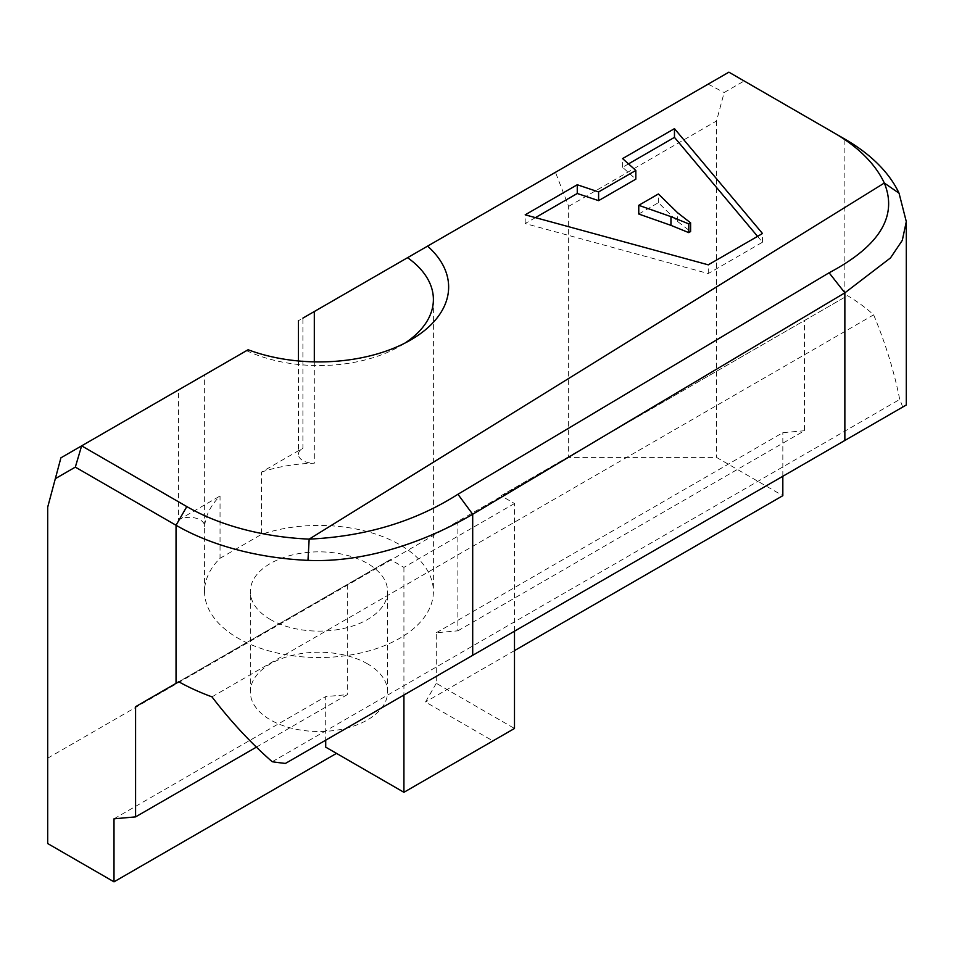 <?xml version="1.0" encoding="UTF-8"?>
<svg xmlns="http://www.w3.org/2000/svg" width="954" height="954" viewBox="0 0 954 954"><rect width="100%" height="100%" fill="white"/><g stroke="black" fill="none" stroke-linecap="round" stroke-linejoin="round"><path stroke-width="0.72" stroke-dasharray="4.77 3.58" d="M248.112 349.748L178.613 389.876L178.613 519.93A15.252 8.813 180 0 1 200.185 519.93A15.252 8.813 180 0 1 204.657 526.155A15.252 8.813 180 0 1 204.645 526.513A114.42 66.064 180 0 1 220.04 496.008L220.04 558.293A114.42 66.064 0 0 0 204.55 591.492A114.42 66.064 0 0 0 238.059 638.202A114.42 66.064 0 0 0 362.758 652.512A114.42 66.064 0 0 0 433.39 591.492A114.42 66.064 0 0 0 399.869 544.77A114.42 66.064 0 0 0 261.479 534.371L261.479 472.087L302.907 448.165L302.907 318.111L298.435 320.699M204.55 591.492L204.657 526.155M246.561 350.643A114.42 66.064 0 0 0 399.881 346.207A114.42 66.064 0 0 0 404.937 343.094M270.423 619.516A68.652 39.639 180 0 1 250.318 591.492A68.652 39.639 180 0 1 292.699 554.87A68.652 39.639 180 0 1 367.517 563.456A68.652 39.639 180 0 1 387.622 591.492A68.652 39.639 180 0 1 345.241 628.102A68.652 39.639 180 0 1 270.423 619.516M367.517 663.841A68.652 39.639 0 0 0 292.699 655.255A68.652 39.639 0 0 0 250.318 691.877A68.652 39.639 0 0 0 270.423 719.9A68.652 39.639 0 0 0 345.241 728.486A68.652 39.639 0 0 0 387.622 691.877A68.652 39.639 0 0 0 367.517 663.841M514.492 631.19L514.492 503.509L501.005 495.722L847.534 295.657A209.773 121.11 180 0 1 873.649 314.844C885.491 343.285 894.184 371.488 899.717 399.44A209.773 121.11 180 0 1 902.663 407.084L285.437 763.427M501.005 495.722L847.534 295.657M436.288 683.314L425.496 701.989L492.92 740.924L514.492 728.462L436.288 683.314L436.288 632.752L457.86 630.821L457.86 520.645M457.86 630.821L804.413 430.743L804.413 320.556M436.288 632.752L782.829 432.675L804.413 430.743M514.492 650.616L425.496 701.989M782.829 476.261L782.829 432.675M272.212 761.733L899.717 399.44M211.967 696.861L873.649 314.844M514.492 503.509L403.924 567.356L390.436 559.569L178.756 681.776L390.436 559.569M261.479 472.087A114.42 66.064 180 0 1 314.307 463.203A15.252 8.813 180 0 1 298.435 454.402A15.252 8.813 180 0 1 302.907 448.165M220.04 558.293L261.479 534.371M178.613 519.93L220.04 496.008M256.387 747.137L347.28 694.655L325.708 696.587L325.708 740.185M347.28 584.48L347.28 694.655M114.003 818.818L325.708 696.587M568.656 206.362L716.526 120.991L724.158 92.526L744.156 80.983L728.892 72.17L555.455 172.304L568.656 206.362L568.656 457.407L716.526 457.407L782.829 495.686M302.907 318.111L555.455 172.304M47.7 843.551L47.7 507.134L60.913 457.825L178.613 389.876M716.526 120.991L716.526 457.407M744.156 80.983L844.862 139.117L844.862 297.207M47.7 758.18L568.656 457.407M492.92 740.924L403.924 792.297L336.5 753.374M403.924 567.356L403.924 695.025M708.166 84.143L724.158 92.526M535.444 217.619L525.189 223.546L708.262 273.548L762.496 242.233L757.571 236.365M628.507 163.885L622.592 167.308L635.829 179.161M670.96 225.359L670.96 216.641M638.763 214.03L658.391 202.701L677.638 221.519L690.601 231.56M622.592 167.308L622.592 158.591M762.496 242.233L762.496 233.515M708.262 273.548L708.262 264.83M525.189 223.546L525.189 214.829M658.391 202.701L658.391 193.972M204.645 526.513L204.645 374.839M314.307 361.852L314.307 463.203M677.638 221.519L677.638 212.802M433.39 299.496L433.39 591.492M250.318 691.877L250.318 591.492M298.435 360.958L298.435 454.402M387.622 691.877L387.622 591.492M399.881 346.207L410.661 339.982"/><path stroke-width="1.43" d="M302.907 318.111L427.571 246.132A129.672 74.865 180 0 1 410.661 339.982A129.672 74.865 180 0 1 248.112 349.748L81.639 445.852L186.817 506.586A194.509 112.298 0 0 0 309.168 539.129C365.668 536.446 415.264 521.492 457.932 494.267L829.109 272.784C879.481 246.12 897.881 216.212 884.322 183.037A194.509 112.298 0 0 0 834.07 132.892L728.892 72.17L427.571 246.132M404.937 343.094A114.42 66.064 0 0 0 433.39 299.496A114.42 66.064 0 0 0 407.561 257.687M598.599 191.933L577.265 184.754L525.189 214.829L708.262 264.83L762.496 233.515L674.466 128.647L622.592 158.591L635.829 170.444L598.599 191.933L598.599 200.65L577.265 193.483L535.444 217.619M782.829 476.261L782.829 495.686L514.492 650.616M844.862 139.117L834.07 132.892L844.862 139.117A209.773 121.11 180 0 1 899.05 193.197L906.3 221.638L906.3 404.985L285.437 763.427A209.773 121.11 180 0 1 272.212 761.733C250.759 742.963 230.677 721.343 211.967 696.861A209.773 121.11 180 0 1 178.756 681.776L135.575 706.699L178.756 681.776M906.3 221.638L902.293 240.372L890.476 257.938L844.862 292.842L472.695 514.266C430.027 539.332 368.292 563.003 307.975 560.368A209.773 121.11 180 0 1 176.037 525.26L75.318 467.126L55.332 478.669L47.7 507.134L47.7 843.551L114.003 881.83L114.003 818.818L135.575 816.886L256.387 747.137M135.575 706.699L135.575 816.886M55.332 478.669L60.913 457.825L81.639 445.852L75.318 467.126M325.708 740.185L325.708 747.149L336.5 753.374L114.003 881.83M325.708 747.149L403.924 792.297L514.492 728.462L514.492 631.19M403.924 695.025L403.924 792.297M899.05 193.197L884.322 183.037L309.168 539.129L307.975 560.368M635.829 170.444L635.829 179.161L598.599 200.65M757.571 236.365L674.466 137.364L628.507 163.885M690.601 222.842L690.601 231.56L688.788 232.633L670.96 225.359L638.763 214.03L638.763 205.313L658.391 193.972L677.638 212.802L690.601 222.842L688.788 223.916L670.96 216.641L638.763 205.313M674.466 137.364L674.466 128.647M577.265 193.483L577.265 184.754M670.96 225.382L670.96 216.653M688.788 232.633L688.788 223.916M829.109 272.784L844.862 292.842L844.862 440.45M457.932 494.267L472.695 514.266L472.695 655.326M314.307 311.529L314.307 361.852M186.817 506.586L176.037 525.26L176.037 683.35M298.435 320.699L298.435 360.958"/></g></svg>
